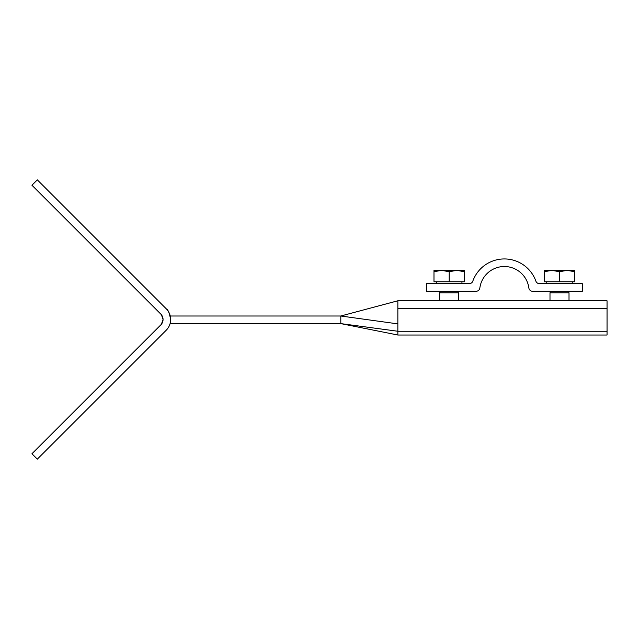 <?xml version="1.0" encoding="UTF-8"?>
<svg xmlns="http://www.w3.org/2000/svg" width="639" height="639" viewBox="0 0 639 639"><rect width="100%" height="100%" fill="white"/><g stroke="black" fill="none" stroke-linecap="round" stroke-linejoin="round"><path stroke-width="0.96" d="M160.828 324.876A7.604 7.604 0 0 0 160.828 314.124L31.95 185.246L37.326 179.863L166.204 308.741A15.216 15.216 0 0 1 166.204 330.259L37.326 459.137L31.95 453.754L160.828 324.876M170.661 319.5C169.383 313.03 168.001 309.556 166.531 309.076L166.595 309.14M163.001 318.549L162.761 317.391L163.001 318.549M161.387 324.261L163.057 319.5L161.427 314.795L162.825 317.647M167.53 310.25L168.696 312.008M169.503 313.661L170.046 315.211M170.645 320.203L170.597 320.882M169.95 324.117L169.039 326.337M168.001 328.095L167.426 328.877M166.571 329.884L167.674 328.558M162.082 315.778L161.332 314.676M170.102 323.614L340.803 323.614L340.803 316.001L397.857 323.885L397.857 300.777L397.857 335.02L607.05 335.02L607.05 308.453L397.857 308.453L397.857 331.25L607.05 331.25M397.857 308.453L397.857 300.793L607.05 300.793L607.05 308.453M397.857 300.793L340.803 316.001L170.254 316.001M397.857 331.25L397.857 335.02L340.803 323.614L397.857 331.25M476.079 291.28L426.381 291.28L426.381 283.676L469.234 283.676A3.802 3.802 0 0 0 472.812 281.152A33.5 33.5 0 0 1 535.889 281.152A3.802 3.802 0 0 0 539.476 283.676L582.329 283.676L582.329 291.28L532.63 291.28A3.802 3.802 0 0 1 528.86 287.981A24.721 24.721 0 0 0 479.849 287.981A3.802 3.802 0 0 1 476.079 291.28M568.343 291.28L569.014 292.806L549.995 292.806L549.995 300.793M574.717 271.719L567.112 270.361L574.717 270.361L574.717 281.775L544.292 281.775L544.292 270.361L567.112 270.361L559.508 271.719L551.896 270.361L544.292 271.719M559.508 281.775L559.508 271.719M458.043 291.28L458.714 292.806L439.696 292.806L439.696 300.793M464.417 271.719L456.805 270.361L464.417 270.361L464.417 281.775L433.985 281.775L433.985 270.361L456.805 270.361L449.201 271.719L441.597 270.361L433.985 271.719M449.201 281.775L449.201 271.719M397.857 300.777L340.803 316.001M569.014 292.806L569.014 300.793M546.76 281.775L546.76 283.676M572.248 281.775L572.248 283.676M550.666 291.28L549.995 292.806M458.714 292.806L458.714 300.793M436.461 281.775L436.461 283.676M461.941 281.775L461.941 283.676M440.367 291.28L439.696 292.806"/></g></svg>
